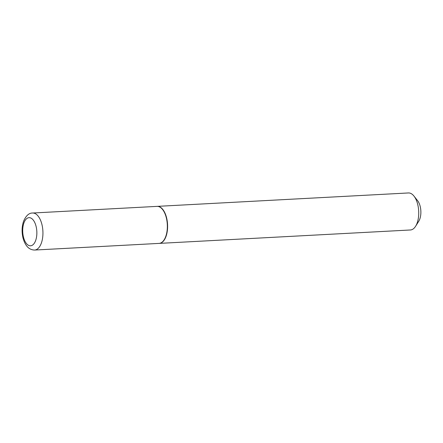 <?xml version="1.0" encoding="UTF-8"?>
<svg xmlns="http://www.w3.org/2000/svg" width="443" height="443" viewBox="0 0 443 443"><rect width="100%" height="100%" fill="white"/><g stroke="black" fill="none" stroke-linecap="round" stroke-linejoin="round"><path stroke-width="0.66" d="M166.358 217.912A18.54 9.27 86.9 0 1 159.026 243.401L34.62 250.046A18.54 9.27 86.9 0 0 41.947 224.557A18.54 9.27 86.9 0 0 32.644 213.022L157.049 206.377A18.54 9.27 86.9 0 1 166.358 217.912M157.182 206.372A18.54 9.27 86.9 0 1 157.309 206.366A18.54 9.27 86.9 0 1 167.227 221.079A18.54 9.27 86.9 0 1 162.476 242.033A18.54 9.27 86.9 0 1 159.286 243.39A18.54 9.27 86.9 0 1 159.159 243.395M157.309 206.366L408.435 192.954A18.54 9.27 86.9 0 1 413.961 196.066A18.54 9.27 86.9 0 1 415.578 226.295A18.54 9.27 86.9 0 1 413.607 228.621A18.54 9.27 86.9 0 1 410.412 229.978L159.286 243.39M413.961 196.066L417.638 200.723A12.609 6.302 86.9 0 1 418.74 221.279L415.578 226.295M36.105 226.434A14.087 7.044 86.9 0 1 32.959 244.774A14.087 7.044 86.9 0 1 23.462 237.038A14.087 7.044 86.9 0 1 26.602 218.698A14.087 7.044 86.9 0 1 36.105 226.434M32.644 213.022C29.05 212.911 26.037 215.63 23.606 221.179C21.84 226.39 21.635 231.96 22.986 237.885C25.157 245.887 29.039 249.941 34.62 250.046"/></g></svg>
